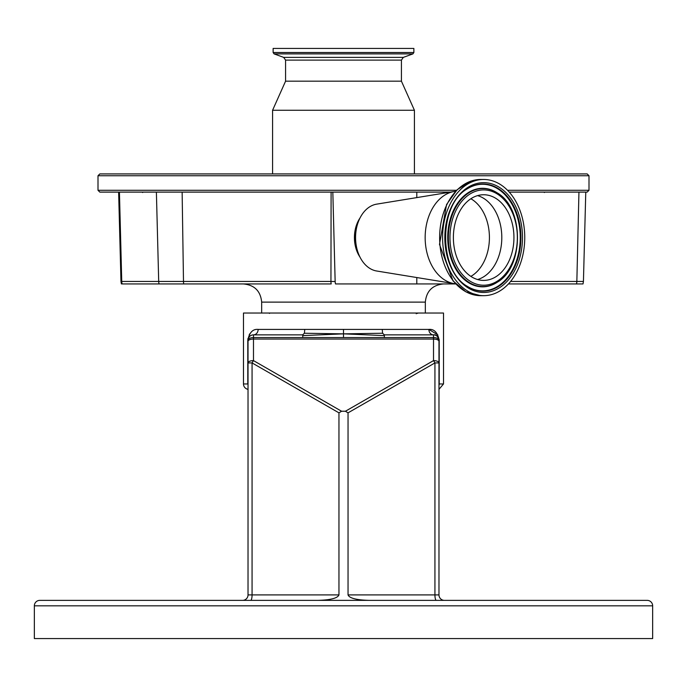 <?xml version="1.0" encoding="UTF-8"?>
<svg xmlns="http://www.w3.org/2000/svg" width="687" height="687" viewBox="0 0 687 687"><rect width="100%" height="100%" fill="white"/><g stroke="black" fill="none" stroke-linecap="round" stroke-linejoin="round"><path stroke-width="1.03" d="M476.572 195.932A42.826 30.28 90 0 0 453.592 242.614A42.826 30.28 90 0 0 483.665 280.399A42.826 30.28 90 0 0 490.75 279.205A42.826 30.28 90 0 0 513.73 232.524A42.826 30.28 90 0 0 483.665 194.747A42.826 30.28 90 0 0 476.572 195.932M413.875 52.513L413.875 48.442L273.125 48.442L273.125 52.513L274.079 53.887L412.921 53.887L413.875 52.513L273.125 52.513M274.079 53.887L283.662 57.373L403.338 57.373L401.423 60.104L401.423 81.178L285.577 81.178L272.576 110.272L272.576 173.923M401.423 81.178L414.424 110.272L272.576 110.272M493.283 294.062A58.103 41.083 90 0 0 524.464 230.72A58.103 41.083 90 0 0 483.665 179.47A58.103 41.083 90 0 0 474.047 181.085A58.103 41.083 90 0 0 442.866 244.417A58.103 41.083 90 0 0 483.665 295.676A58.103 41.083 90 0 0 493.283 294.062M455.567 191.321A46.373 32.787 90 0 0 454.193 191.501A46.373 32.787 90 0 0 450.268 192.489A46.373 32.787 90 0 0 425.219 240.39A46.373 32.787 90 0 0 454.193 283.637A46.373 32.787 90 0 0 455.567 283.817M454.193 191.501L376.631 204.151A33.646 23.787 90 0 0 373.788 204.863A33.646 23.787 90 0 0 355.565 237.573A33.646 23.787 90 0 0 376.631 270.996L454.193 283.637M538.213 173.923L148.787 173.923M98.001 175.743L588.999 175.743L587.179 173.923L99.821 173.923L98.001 175.743L98.001 190.29L99.821 192.111L450.483 192.111M510.587 281.455L583.435 281.455L585.771 192.111L587.179 192.111L509.247 192.111M359.979 218.054A28.184 19.932 90 0 0 359.979 257.084M585.753 192.111L578.943 192.111L576.848 281.455A9.094 8.115 -90 0 1 576.479 283.946L583.014 283.946L583.435 281.455M508.414 283.946L576.479 283.946M450.973 283.113L450.689 283.946L335.531 283.946A7.153 5.058 -90 0 1 335.153 281.515L332.826 192.111M416.794 283.946L416.794 277.539M416.794 197.598L416.794 192.111M335.153 281.515L330.945 281.455L331.1 192.111M121.384 283.946L120.972 281.455L121.745 281.455A9.094 8.974 90 0 0 122.157 283.946L331.186 283.946A9.094 5.29 -90 0 1 330.945 281.455L183.489 281.455L182.132 192.111M450.689 283.946L455.679 283.946M437.817 334.844L428.86 329.408C434.193 328.893 437.636 332.525 439.208 340.314L439.208 383.964L443.519 383.964L443.519 313.04L243.481 313.04L243.481 383.964L247.792 383.964L247.792 340.314C249.364 332.517 252.816 328.884 258.14 329.408A5.453 4.654 -90 0 1 253.486 334.861L302.641 334.861L302.838 335.6L343.5 333.856L343.5 337.566L384.359 337.566L384.359 334.861L433.514 334.861A5.453 5.453 0 0 1 438.976 340.314L438.976 341.353L438.976 340.314A5.453 2.748 180 0 0 433.514 337.566L384.359 337.566M384.359 334.861L382.582 333.238L382.247 329.408L304.753 329.408L304.418 333.238L343.5 333.856L384.162 335.6M438.976 383.964L438.976 385.519L439.173 384.548M444.429 600.369A5.453 5.453 0 0 1 438.976 594.908A5.453 5.453 0 0 0 444.429 600.369L436.339 600.369A5.453 1.408 -90 0 1 434.931 594.908L438.976 594.908A5.453 5.453 0 0 0 444.429 600.369M652.65 638.558L34.35 638.558L34.35 605.822A5.453 5.453 0 0 1 39.803 600.369L647.197 600.369A5.453 5.453 0 0 1 652.65 605.822L652.65 638.558M647.197 600.369L448.061 600.369M238.939 600.369L39.803 600.369M341.576 411.238L338.957 412.844L252.069 362.925L252.069 594.908A5.453 1.408 90 0 1 250.661 600.369L242.571 600.369A5.453 5.453 0 0 0 248.024 594.908A5.453 5.453 0 0 1 242.571 600.369A5.453 5.453 0 0 0 248.024 594.908L248.024 362.925A5.453 2.301 -0 0 1 253.486 360.615L341.576 411.238L345.424 411.238L433.514 360.615A5.453 1.237 60.1 0 1 434.931 362.925L348.043 412.844L345.424 411.238M248.024 594.908L338.957 594.908C337.609 598.205 330.584 600.017 317.875 600.369M338.957 594.908L338.957 412.844M369.125 600.369C356.416 600.017 349.391 598.205 348.043 594.908L348.043 412.844M270.695 334.861L253.486 334.861A5.453 5.453 0 0 0 248.024 340.314L248.024 362.925L252.069 362.925A5.453 1.237 -60.1 0 1 253.486 360.615L253.486 339.052L433.514 339.052L433.514 334.861C436.099 334.354 437.911 336.166 438.976 340.314C437.911 336.166 436.099 334.354 433.514 334.861A5.453 4.654 -90 0 1 428.86 329.408L382.247 329.408M348.043 594.908L434.931 594.908L434.931 362.925L438.976 362.925L438.976 341.353A5.453 2.301 -0 0 0 433.514 339.052L433.514 360.615A5.453 2.301 0 0 1 438.976 362.925L438.976 594.908M302.838 335.6L302.641 337.566L343.5 337.566M253.486 334.861L253.486 337.566A5.453 2.748 180 0 0 248.024 340.314L248.024 341.353A5.453 2.301 0 0 1 253.486 339.052L253.486 337.566L302.641 337.566M382.582 333.238L343.5 333.856L343.5 329.408M304.418 333.238L302.641 334.861M248.024 385.519L248.024 383.964M248.024 389.34A5.453 5.453 0 0 1 243.481 383.964M438.976 340.314L439.173 339.412M250.068 333.496L249.183 334.844M247.93 338.554L247.835 339.352M477.594 279.532A42.826 30.28 90 0 0 478.616 279.205A42.826 30.28 90 0 0 501.802 236.835A42.826 30.28 90 0 0 477.594 195.615M470.87 276.389A41.838 29.584 90 0 0 489.419 237.573A41.838 29.584 90 0 0 470.87 198.749M491.548 283.894A47.643 33.689 90 0 0 516.418 226.418A47.643 33.689 90 0 0 475.773 191.244A47.643 33.689 90 0 0 450.904 248.72A47.643 33.689 90 0 0 491.548 283.894M491.136 285.199A48.992 34.642 90 0 0 497.379 282.159C524.164 267.071 524.164 208.075 497.379 192.978A48.992 34.642 90 0 0 474.915 189.938A48.992 34.642 90 0 0 449.35 249.037A48.992 34.642 90 0 0 491.136 285.199M497.182 192.858A49.266 34.839 90 0 0 496.984 192.729A49.266 34.839 90 0 0 474.399 189.672A49.266 34.839 90 0 0 448.688 249.106A49.266 34.839 90 0 0 490.716 285.466A49.266 34.839 90 0 0 496.984 282.409A49.266 34.839 90 0 0 497.182 282.288M467.143 286.204A53.303 37.691 90 0 0 491.377 289.39A53.303 37.691 90 0 0 519.2 225.096A53.303 37.691 90 0 0 473.738 185.756A53.303 37.691 90 0 0 467.143 188.934M474.159 185.481A53.577 37.879 90 0 0 467.332 188.805C438.418 204.7 438.418 270.446 467.332 286.333A53.577 37.879 90 0 0 491.892 289.656A53.577 37.879 90 0 0 519.861 225.027A53.577 37.879 90 0 0 474.159 185.481M401.423 60.104L285.577 60.104L285.577 81.178M492.751 290.962A54.917 38.833 90 0 0 521.416 224.718A54.917 38.833 90 0 0 474.571 184.176A54.917 38.833 90 0 0 445.906 250.429A54.917 38.833 90 0 0 492.751 290.962M480.72 295.676L465.863 291.838L453.051 280.914L439.5 244.426L446.567 204.511L457.147 189.724L470.87 181.119L480.72 179.47A58.103 41.083 90 0 0 471.102 181.085A58.103 41.083 90 0 0 439.92 244.417A58.103 41.083 90 0 0 480.72 295.676L483.665 295.676M356.381 228.857A28.365 20.06 90 0 0 356.381 246.281M588.999 175.743L588.999 190.29L507.538 190.29M456.563 190.29L98.001 190.29M119.435 192.111L121.745 281.455L158.697 281.455L156.387 192.111M159.101 283.946A9.094 8.974 90 0 1 158.697 281.455L183.489 281.455A9.094 5.29 90 0 0 183.73 283.946M425.33 313.04L425.33 302.125L261.67 302.125C260.588 291.082 254.525 285.019 243.481 283.946M258.14 329.408L304.753 329.408M652.65 605.822L34.35 605.822M544.344 192.515L544.868 192.111M142.656 192.515L142.132 192.111M403.338 57.373L412.921 53.887M283.662 57.373L285.577 60.104M414.424 110.272L414.424 173.923M480.72 179.47L483.665 179.47M588.999 190.29L587.179 192.111M261.67 302.125L261.67 313.04M443.519 383.964L438.976 389.34M269.398 313.401L270.034 313.04M417.602 313.401L416.966 313.04L416.245 313.77M425.33 302.125C426.412 291.082 432.475 285.019 443.519 283.946M120.972 281.455L118.628 192.111"/></g></svg>
